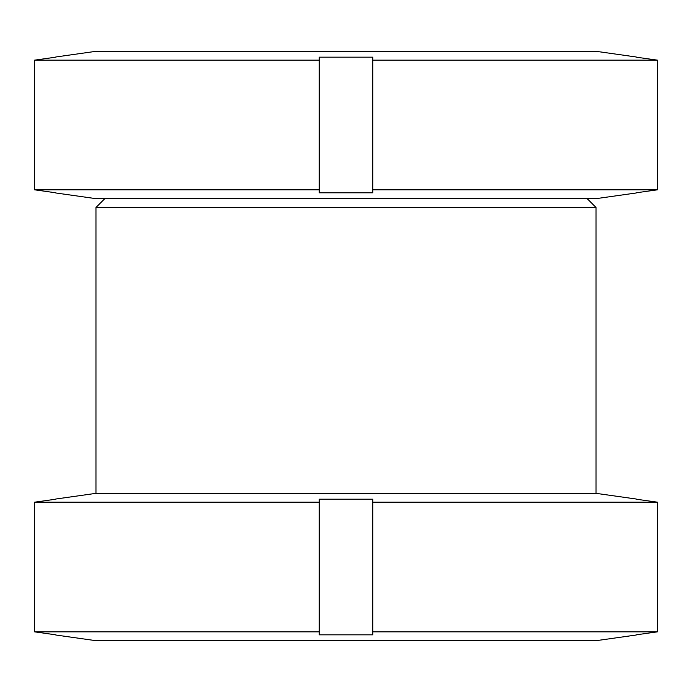 <?xml version="1.0" encoding="UTF-8"?>
<svg xmlns="http://www.w3.org/2000/svg" width="692" height="692" viewBox="0 0 692 692"><rect width="100%" height="100%" fill="white"/><g stroke="black" fill="none" stroke-linecap="round" stroke-linejoin="round"><path stroke-width="1.04" d="M636.225 499.027L596.037 493.344L596.037 207.496L587.197 198.656M104.803 198.656L95.963 207.496L95.963 493.344L55.775 499.027M55.775 635.005L95.963 640.688L596.037 640.688L636.225 635.005M95.963 493.344L596.037 493.344M55.775 499.2L34.6 502.184L319.211 502.184L319.211 499.2L372.789 499.2L372.789 502.184L657.4 502.184L636.225 499.2M34.6 502.184L34.6 631.848L55.775 634.832M34.6 631.848L319.211 631.848L319.211 502.184M372.789 502.184L372.789 634.832L319.211 634.832L319.211 631.848M372.789 631.848L657.4 631.848L657.4 502.184L657.4 631.848L636.225 634.832M95.963 207.496L596.037 207.496M55.775 192.973L95.963 198.656L596.037 198.656L636.225 192.973M636.225 56.995L596.037 51.312L95.963 51.312L55.775 56.995M55.775 57.168L34.6 60.152L319.211 60.152L319.211 57.168L372.789 57.168L372.789 60.152L657.4 60.152L636.225 57.168M34.6 60.152L34.6 189.816L55.775 192.8M34.6 189.816L319.211 189.816L319.211 60.152M372.789 60.152L372.789 192.8L319.211 192.8L319.211 189.816M372.789 189.816L657.4 189.816L657.4 60.152L657.4 189.816L636.225 192.8"/></g></svg>
